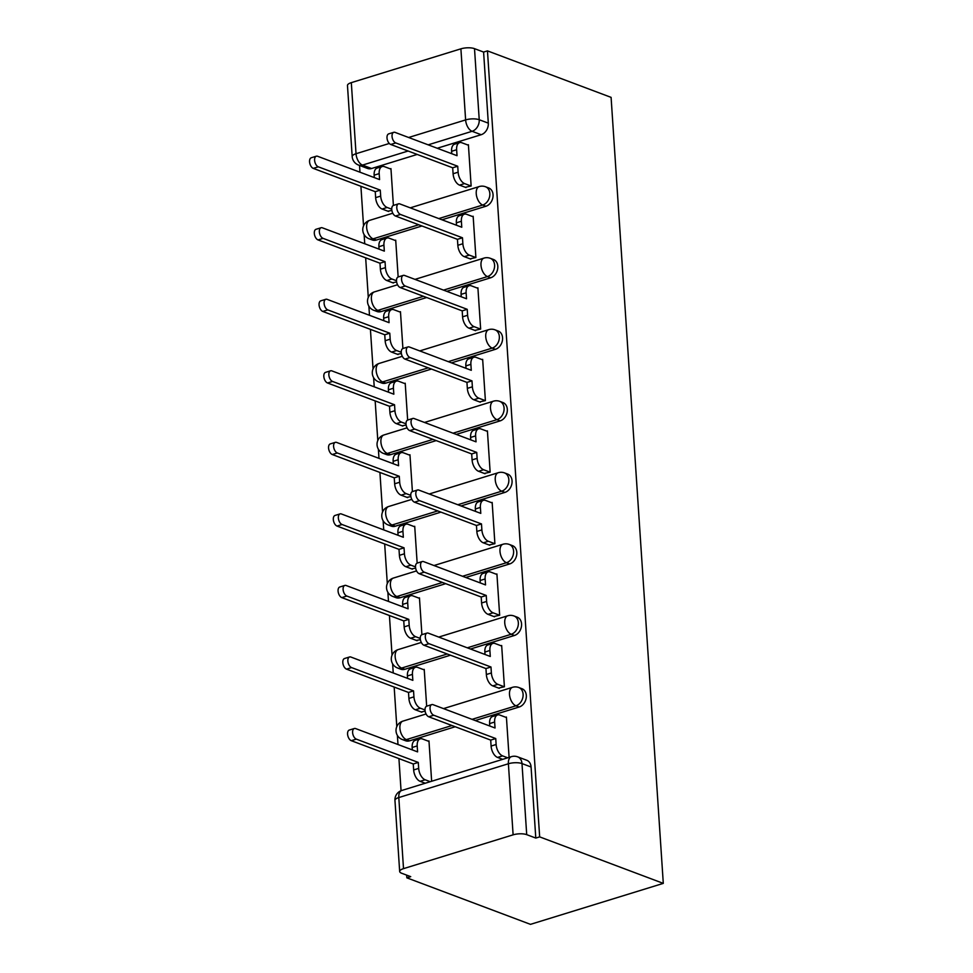<?xml version="1.0" encoding="UTF-8"?>
<svg xmlns="http://www.w3.org/2000/svg" width="973" height="973" viewBox="0 0 973 973"><rect width="100%" height="100%" fill="white"/><g stroke="black" fill="none" stroke-linecap="round" stroke-linejoin="round"><path stroke-width="1.46" d="M441.997 219.789L485.928 206.24A9.73 7.443 -69.4 0 0 493.056 194.685A9.73 7.443 -69.4 0 0 488.738 187.971L485.515 186.755A9.73 7.443 110.6 0 1 489.833 193.469A9.73 7.443 110.6 0 1 482.705 205.035L438.787 218.584M446.753 291.328L490.672 277.779A9.73 7.443 -69.4 0 0 497.811 266.225A9.73 7.443 -69.4 0 0 493.493 259.499L490.27 258.295A9.73 7.443 110.6 0 1 494.588 265.009A9.73 7.443 110.6 0 1 487.449 276.575L443.53 290.124M451.508 362.868L495.427 349.319A9.73 7.443 -69.4 0 0 502.567 337.765A9.73 7.443 -69.4 0 0 498.249 331.039L495.026 329.835A9.73 7.443 110.6 0 1 499.344 336.549A9.73 7.443 110.6 0 1 492.204 348.103L448.285 361.652M456.252 434.408L500.183 420.859A9.73 7.443 -69.4 0 0 507.31 409.292A9.73 7.443 -69.4 0 0 502.992 402.579L499.769 401.363A9.73 7.443 110.6 0 1 504.087 408.088A9.73 7.443 110.6 0 1 496.96 419.643L453.041 433.192M461.007 505.948L504.926 492.399A9.73 7.443 -69.4 0 0 512.066 480.832A9.73 7.443 -69.4 0 0 507.748 474.119L504.525 472.902A9.73 7.443 110.6 0 1 508.843 479.628A9.73 7.443 110.6 0 1 501.703 491.183L457.784 504.732M465.763 577.488L509.682 563.939A9.73 7.443 -69.4 0 0 516.821 552.372A9.73 7.443 -69.4 0 0 512.503 545.658L509.28 544.442A9.73 7.443 110.6 0 1 513.598 551.168A9.73 7.443 110.6 0 1 506.459 562.722L462.54 576.271M470.518 649.015L514.437 635.478A9.73 7.443 -69.4 0 0 521.564 623.912A9.73 7.443 -69.4 0 0 517.247 617.198L514.024 615.982A9.73 7.443 110.6 0 1 518.341 622.696A9.73 7.443 110.6 0 1 511.214 634.262L467.295 647.811M475.262 720.555L519.181 707.006A9.73 7.443 -69.4 0 0 526.32 695.452A9.73 7.443 -69.4 0 0 522.002 688.726L518.779 687.522A9.73 7.443 110.6 0 1 523.097 694.236A9.73 7.443 110.6 0 1 515.958 705.802L472.039 719.351M359.524 165.422L359.974 172.209M360.91 186.293L363.537 225.882M364.121 234.602L364.729 243.749M365.666 257.833L368.293 297.422M368.876 306.142L369.485 315.288M370.421 329.373L373.048 368.949M373.62 377.682L374.228 386.828M375.164 400.9L377.792 440.489M378.375 449.21L378.984 458.356M379.92 472.44L382.547 512.029M383.131 520.75L383.739 529.896M384.676 543.98L387.303 583.569M387.874 592.289L388.482 601.436M389.419 615.52L392.046 655.109M392.63 663.829L393.238 672.975M394.174 687.06L396.802 726.649M397.385 735.369L397.993 744.515M398.93 758.599L401.058 790.721M406.665 875.128L406.848 877.841L530.48 924.35L663.294 883.375L539.662 836.877L487.461 50.876L611.093 97.373L663.294 883.375M351.314 82.644L356.033 153.722A9.73 3.199 176.2 0 0 352.19 156.568L347.47 85.49A9.73 3.199 -3.8 0 1 351.314 82.644L460.898 48.832A9.73 3.199 -3.8 0 1 474.508 48.65L483.593 52.068L488.312 123.145A9.73 7.443 110.6 0 1 481.173 134.712L437.254 148.249M417.198 154.439L371.589 168.511L362.503 165.094A9.73 7.443 110.6 0 1 358.465 165.033L367.551 168.451A9.73 7.443 -69.4 0 0 371.589 168.511M483.593 52.068L487.461 50.876M403.515 868.646L513.112 834.834L508.393 763.756L398.796 797.556L403.515 868.646A9.73 3.199 176.2 0 0 399.672 871.492A9.73 3.199 176.2 0 0 401.63 873.231L410.715 876.649L406.848 877.841M535.795 838.069L531.076 766.992A9.73 7.443 -69.4 0 0 526.758 760.266L517.672 756.848A9.73 7.443 110.6 0 1 521.99 763.574L526.709 834.652L535.795 838.069L539.662 836.877M526.709 834.652A9.73 3.199 176.2 0 0 513.112 834.834M509.098 757.371L506.41 717.028L505.705 717.259M431.647 781.258L428.971 740.927L428.254 741.146M421.114 711.944L425.14 711.214M498.565 688.057L504.403 686.768L501.667 645.5L500.949 645.719M426.661 706.191L424.216 669.388L423.498 669.606M416.371 640.404L420.385 639.675M493.81 616.517L499.66 615.228L496.911 573.961L496.194 574.179M421.905 634.651L419.46 597.848L418.755 598.067M411.615 568.877L415.641 568.147M489.066 544.977L494.904 543.688L492.156 502.421L491.45 502.64M417.162 563.124L414.717 526.308L413.999 526.527M406.86 497.337L410.886 496.607M484.311 473.45L490.149 472.148L487.412 430.881L486.695 431.1M412.406 491.584L409.961 454.768L409.244 454.987M402.117 425.797L406.13 425.067M479.555 401.91L485.393 400.621L482.657 359.341L481.939 359.56M407.651 420.044L405.206 383.228L404.5 383.447M397.361 354.257L401.387 353.527M474.812 330.37L480.65 329.081L477.901 287.801L477.196 288.02M402.907 348.504L400.462 311.701L399.745 311.919M392.606 282.717L396.631 281.988M470.056 258.83L475.894 257.541L473.158 216.261L472.44 216.493M398.152 276.964L395.707 240.161L394.989 240.38M387.862 211.177L391.876 210.448M465.301 187.29L471.139 186.001L468.402 144.734L467.685 144.953M421.954 225.979L376.332 240.051L373.121 238.835A9.73 7.443 110.6 0 1 369.083 238.774L372.306 239.978A9.73 7.443 -69.4 0 0 376.332 240.051M426.697 297.519L381.088 311.591L377.865 310.375A9.73 7.443 110.6 0 1 373.827 310.314L377.05 311.518A9.73 7.443 -69.4 0 0 381.088 311.591M431.453 369.059L385.843 383.119L382.62 381.915A9.73 7.443 110.6 0 1 378.582 381.842L381.805 383.058A9.73 7.443 -69.4 0 0 385.843 383.119M436.208 440.599L390.587 454.659L387.376 453.454A9.73 7.443 110.6 0 1 383.338 453.382L386.561 454.598A9.73 7.443 -69.4 0 0 390.587 454.659M440.951 512.126L395.342 526.198L392.119 524.982A9.73 7.443 110.6 0 1 388.081 524.921L391.304 526.138A9.73 7.443 -69.4 0 0 395.342 526.198M445.707 583.666L400.098 597.738L396.875 596.522A9.73 7.443 110.6 0 1 392.837 596.461L396.06 597.677A9.73 7.443 -69.4 0 0 400.098 597.738M450.463 655.206L404.853 669.278L401.63 668.062A9.73 7.443 110.6 0 1 397.592 668.001L400.815 669.217A9.73 7.443 -69.4 0 0 404.853 669.278M455.206 726.746L409.597 740.818L406.373 739.602A9.73 7.443 110.6 0 1 402.336 739.541L405.559 740.745A9.73 7.443 -69.4 0 0 409.597 740.818M393.396 205.425L390.951 168.621L390.246 168.84M506.447 717.539L499.891 715.07A9.73 5.388 72.9 0 0 497.629 714.936A9.73 5.388 72.9 0 0 494.637 722.039L495.038 727.999L433.07 704.683A5.595 3.101 72.9 0 0 431.781 704.61A5.595 3.101 72.9 0 0 430.2 709.779A5.595 3.101 72.9 0 0 433.776 715.24L495.744 738.543L496.133 744.503A9.73 5.388 72.9 0 0 502.603 755.887L497.568 757.432A9.73 5.388 -107.1 0 1 491.097 746.06L490.708 740.1L428.74 716.785A5.595 3.101 -107.1 0 1 425.165 711.336A5.595 3.101 -107.1 0 1 426.746 706.167L431.781 704.61M489.772 726.016L489.601 723.584A9.73 5.388 -107.1 0 1 492.593 716.493L497.629 714.936M502.664 759.354L497.568 757.432M507.699 757.797L502.603 755.887M495.744 738.543L490.708 740.1M425.213 783.241L420.117 781.319A9.73 5.388 -107.1 0 1 413.659 769.947L413.257 763.987L418.293 762.431L418.682 768.39A9.73 5.388 72.9 0 0 425.152 779.774L430.248 781.684M429.008 741.426L422.44 738.957A9.73 5.388 72.9 0 0 420.19 738.835A9.73 5.388 72.9 0 0 417.198 745.926L417.587 751.886L355.631 728.582A5.595 3.101 72.9 0 0 354.33 728.509A5.595 3.101 72.9 0 0 352.749 733.666A5.595 3.101 72.9 0 0 356.325 739.127L418.293 762.431M413.257 763.987L351.289 740.684A5.595 3.101 -107.1 0 1 347.714 735.223A5.595 3.101 -107.1 0 1 349.295 730.054L354.33 728.509M412.321 749.903L412.163 747.483A9.73 5.388 -107.1 0 1 415.155 740.38L420.19 738.835M501.703 645.999L495.135 643.53A9.73 5.388 72.9 0 0 492.885 643.408A9.73 5.388 72.9 0 0 489.893 650.499L490.283 656.459L428.327 633.155A5.595 3.101 72.9 0 0 427.025 633.082A5.595 3.101 72.9 0 0 425.444 638.239A5.595 3.101 72.9 0 0 429.02 643.7L490.988 667.004L491.377 672.963A9.73 5.388 72.9 0 0 497.848 684.347L492.812 685.892A9.73 5.388 -107.1 0 1 486.354 674.52L485.953 668.56L423.985 645.245A5.595 3.101 -107.1 0 1 420.409 639.796A5.595 3.101 -107.1 0 1 421.99 634.627L427.025 633.082M485.016 654.476L484.858 652.056A9.73 5.388 -107.1 0 1 487.85 644.953L492.885 643.408M499.307 688.337L492.812 685.892M504.342 686.792L497.848 684.347M490.988 667.004L485.953 668.56M496.948 574.459L490.392 571.99A9.73 5.388 72.9 0 0 488.13 571.869A9.73 5.388 72.9 0 0 485.138 578.959L485.539 584.919L423.571 561.616A5.595 3.101 72.9 0 0 422.27 561.543A5.595 3.101 72.9 0 0 420.689 566.7A5.595 3.101 72.9 0 0 424.277 572.16L486.232 595.464L486.634 601.436A9.73 5.388 72.9 0 0 493.104 612.808L488.069 614.352A9.73 5.388 -107.1 0 1 481.599 602.98L481.197 597.021L419.241 573.717A5.595 3.101 -107.1 0 1 415.653 568.256A5.595 3.101 -107.1 0 1 417.235 563.087L422.27 561.543M480.261 582.936L480.103 580.516A9.73 5.388 -107.1 0 1 483.094 573.413L488.13 571.869M494.564 616.797L488.069 614.352M499.599 615.252L493.104 612.808M486.232 595.464L481.197 597.021M421.868 712.224L415.374 709.791A9.73 5.388 -107.1 0 1 408.903 698.407L408.502 692.448L413.537 690.891L413.939 696.863A9.73 5.388 72.9 0 0 420.409 708.235L425.006 709.962M424.252 669.886L417.697 667.417A9.73 5.388 72.9 0 0 415.435 667.296A9.73 5.388 72.9 0 0 412.443 674.386L412.844 680.346L350.876 657.043A5.595 3.101 72.9 0 0 349.575 656.97A5.595 3.101 72.9 0 0 347.993 662.139A5.595 3.101 72.9 0 0 351.581 667.587L413.537 690.891M408.502 692.448L346.546 669.144A5.595 3.101 -107.1 0 1 342.958 663.683A5.595 3.101 -107.1 0 1 344.539 658.514L349.575 656.97M407.565 678.363L407.407 675.943A9.73 5.388 -107.1 0 1 410.399 668.84L415.435 667.296M417.113 640.696L410.618 638.252A9.73 5.388 -107.1 0 1 404.148 626.867L403.759 620.908L408.794 619.363L409.183 625.323A9.73 5.388 72.9 0 0 415.653 636.695L420.251 638.422M419.497 598.346L412.941 595.877A9.73 5.388 72.9 0 0 410.679 595.756A9.73 5.388 72.9 0 0 407.687 602.846L408.088 608.806L346.12 585.503A5.595 3.101 72.9 0 0 344.831 585.43A5.595 3.101 72.9 0 0 343.25 590.599A5.595 3.101 72.9 0 0 346.826 596.048L408.794 619.363M403.759 620.908L341.791 597.604A5.595 3.101 -107.1 0 1 338.215 592.143A5.595 3.101 -107.1 0 1 339.796 586.987L344.831 585.43M402.822 606.824L402.652 604.403A9.73 5.388 -107.1 0 1 405.644 597.313L410.679 595.756M492.192 502.919L485.636 500.45A9.73 5.388 72.9 0 0 483.374 500.329A9.73 5.388 72.9 0 0 480.382 507.42L480.784 513.379L418.816 490.076A5.595 3.101 72.9 0 0 417.526 490.003A5.595 3.101 72.9 0 0 415.945 495.172A5.595 3.101 72.9 0 0 419.521 500.621L481.489 523.936L481.878 529.896A9.73 5.388 72.9 0 0 488.349 541.268L483.313 542.825A9.73 5.388 -107.1 0 1 476.843 531.44L476.454 525.481L414.486 502.177A5.595 3.101 -107.1 0 1 410.91 496.716A5.595 3.101 -107.1 0 1 412.491 491.56L417.526 490.003M475.517 511.397L475.347 508.976A9.73 5.388 -107.1 0 1 478.339 501.886L483.374 500.329M489.808 545.257L483.313 542.825M494.843 543.712L488.349 541.268M481.489 523.936L476.454 525.481M487.449 431.38L480.881 428.911A9.73 5.388 72.9 0 0 478.631 428.789A9.73 5.388 72.9 0 0 475.639 435.88L476.028 441.839L414.072 418.536A5.595 3.101 72.9 0 0 412.771 418.463A5.595 3.101 72.9 0 0 411.19 423.632A5.595 3.101 72.9 0 0 414.766 429.081L476.734 452.396L477.123 458.356A9.73 5.388 72.9 0 0 483.593 469.728L478.558 471.285A9.73 5.388 -107.1 0 1 472.087 459.901L471.698 453.941L409.73 430.638A5.595 3.101 -107.1 0 1 406.155 425.177A5.595 3.101 -107.1 0 1 407.736 420.02L412.771 418.463M470.762 439.857L470.604 437.436A9.73 5.388 -107.1 0 1 473.596 430.346L478.631 428.789M485.053 473.729L478.558 471.285M490.088 472.173L483.593 469.728M476.734 452.396L471.698 453.941M482.693 359.84L476.138 357.383A9.73 5.388 72.9 0 0 473.875 357.249A9.73 5.388 72.9 0 0 470.883 364.34L471.285 370.312L409.317 346.996A5.595 3.101 72.9 0 0 408.015 346.923A5.595 3.101 72.9 0 0 406.434 352.092A5.595 3.101 72.9 0 0 410.022 357.541L471.978 380.857L472.379 386.816A9.73 5.388 72.9 0 0 478.85 398.188L473.815 399.745A9.73 5.388 -107.1 0 1 467.344 388.373L466.943 382.401L404.987 359.098A5.595 3.101 -107.1 0 1 401.399 353.649A5.595 3.101 -107.1 0 1 402.98 348.48L408.015 346.923M466.006 368.329L465.848 365.897A9.73 5.388 -107.1 0 1 468.84 358.806L473.875 357.249M480.309 402.19L473.815 399.745M485.332 400.633L478.85 398.188M471.978 380.857L466.943 382.401M412.357 569.156L405.863 566.712A9.73 5.388 -107.1 0 1 399.404 555.34L399.003 549.368L404.038 547.823L404.427 553.783A9.73 5.388 72.9 0 0 410.898 565.155L415.507 566.894M414.753 526.807L408.186 524.338A9.73 5.388 72.9 0 0 405.936 524.216A9.73 5.388 72.9 0 0 402.944 531.307L403.333 537.266L341.377 513.963A5.595 3.101 72.9 0 0 340.076 513.89A5.595 3.101 72.9 0 0 338.495 519.059A5.595 3.101 72.9 0 0 342.07 524.508L404.038 547.823M399.003 549.368L337.035 526.065A5.595 3.101 -107.1 0 1 333.459 520.604A5.595 3.101 -107.1 0 1 335.04 515.447L340.076 513.89M398.066 535.296L397.908 532.863A9.73 5.388 -107.1 0 1 400.9 525.773L405.936 524.216M407.614 497.617L401.119 495.172A9.73 5.388 -107.1 0 1 394.649 483.8L394.247 477.84L399.283 476.284L399.684 482.243A9.73 5.388 72.9 0 0 406.155 493.615L410.752 495.354M409.998 455.267L403.442 452.81A9.73 5.388 72.9 0 0 401.18 452.676A9.73 5.388 72.9 0 0 398.188 459.767L398.589 465.739L336.622 442.423A5.595 3.101 72.9 0 0 335.32 442.35A5.595 3.101 72.9 0 0 333.739 447.519A5.595 3.101 72.9 0 0 337.327 452.968L399.283 476.284M394.247 477.84L332.292 454.525A5.595 3.101 -107.1 0 1 328.704 449.076A5.595 3.101 -107.1 0 1 330.285 443.907L335.32 442.35M393.311 463.756L393.153 461.324A9.73 5.388 -107.1 0 1 396.145 454.233L401.18 452.676M402.858 426.077L396.364 423.632A9.73 5.388 -107.1 0 1 389.893 412.26L389.504 406.3L394.539 404.744L394.929 410.703A9.73 5.388 72.9 0 0 401.399 422.075L405.996 423.814M405.242 383.739L398.687 381.27A9.73 5.388 72.9 0 0 396.425 381.136A9.73 5.388 72.9 0 0 393.433 388.239L393.834 394.199L331.866 370.883A5.595 3.101 72.9 0 0 330.577 370.81A5.595 3.101 72.9 0 0 328.996 375.979A5.595 3.101 72.9 0 0 332.571 381.44L394.539 404.744M389.504 406.3L327.536 382.985A5.595 3.101 -107.1 0 1 323.96 377.536A5.595 3.101 -107.1 0 1 325.541 372.367L330.577 370.81M388.568 392.216L388.397 389.784A9.73 5.388 -107.1 0 1 391.389 382.693L396.425 381.136M477.938 288.312L471.382 285.843A9.73 5.388 72.9 0 0 469.12 285.709A9.73 5.388 72.9 0 0 466.128 292.812L466.529 298.772L404.561 275.456A5.595 3.101 72.9 0 0 403.272 275.383A5.595 3.101 72.9 0 0 401.691 280.552A5.595 3.101 72.9 0 0 405.267 286.013L467.222 309.317L467.624 315.276A9.73 5.388 72.9 0 0 474.094 326.648L469.059 328.205A9.73 5.388 -107.1 0 1 462.589 316.833L462.199 310.873L400.231 287.558A5.595 3.101 -107.1 0 1 396.656 282.109A5.595 3.101 -107.1 0 1 398.237 276.94L403.272 275.383M461.263 296.789L461.093 294.357A9.73 5.388 -107.1 0 1 464.085 287.266L469.12 285.709M475.554 330.65L469.059 328.205M480.589 329.093L474.094 326.648M467.222 309.317L462.199 310.873M398.103 354.537L391.608 352.092A9.73 5.388 -107.1 0 1 385.15 340.72L384.749 334.761L389.784 333.204L390.173 339.163A9.73 5.388 72.9 0 0 396.643 350.548L401.253 352.275M400.499 312.199L393.931 309.73A9.73 5.388 72.9 0 0 391.681 309.596A9.73 5.388 72.9 0 0 388.689 316.699L389.078 322.659L327.123 299.356A5.595 3.101 72.9 0 0 325.821 299.283A5.595 3.101 72.9 0 0 324.24 304.44A5.595 3.101 72.9 0 0 327.816 309.901L389.784 333.204M384.749 334.761L322.781 311.445A5.595 3.101 -107.1 0 1 319.205 305.996A5.595 3.101 -107.1 0 1 320.786 300.827L325.821 299.283M383.812 320.676L383.654 318.244A9.73 5.388 -107.1 0 1 386.646 311.153L391.681 309.596M473.182 216.772L466.626 214.303A9.73 5.388 72.9 0 0 464.376 214.169A9.73 5.388 72.9 0 0 461.384 221.272L461.774 227.232L399.818 203.916A5.595 3.101 72.9 0 0 398.516 203.844A5.595 3.101 72.9 0 0 396.935 209.013A5.595 3.101 72.9 0 0 400.511 214.474L462.479 237.777L462.868 243.737A9.73 5.388 72.9 0 0 469.339 255.121L464.303 256.665A9.73 5.388 -107.1 0 1 457.833 245.293L457.444 239.334L395.476 216.018A5.595 3.101 -107.1 0 1 391.9 210.569A5.595 3.101 -107.1 0 1 393.481 205.4L398.516 203.844M456.507 225.249L456.349 222.817A9.73 5.388 -107.1 0 1 459.341 215.726L464.376 214.169M470.798 259.11L464.303 256.665M475.833 257.553L469.339 255.121M462.479 237.777L457.444 239.334M393.36 282.997L386.865 280.552A9.73 5.388 -107.1 0 1 380.394 269.18L379.993 263.221L385.028 261.664L385.43 267.624A9.73 5.388 72.9 0 0 391.9 279.008L396.498 280.735M395.743 240.659L389.188 238.19A9.73 5.388 72.9 0 0 386.926 238.069A9.73 5.388 72.9 0 0 383.934 245.16L384.335 251.119L322.367 227.816A5.595 3.101 72.9 0 0 321.066 227.743A5.595 3.101 72.9 0 0 319.485 232.9A5.595 3.101 72.9 0 0 323.072 238.361L385.028 261.664M379.993 263.221L318.037 239.917A5.595 3.101 -107.1 0 1 314.449 234.457A5.595 3.101 -107.1 0 1 316.03 229.287L321.066 227.743M379.056 249.137L378.898 246.716A9.73 5.388 -107.1 0 1 381.89 239.613L386.926 238.069M468.439 145.232L461.883 142.763A9.73 5.388 72.9 0 0 459.621 142.642A9.73 5.388 72.9 0 0 456.629 149.733L457.03 155.692L395.062 132.389A5.595 3.101 72.9 0 0 393.761 132.316A5.595 3.101 72.9 0 0 392.18 137.473A5.595 3.101 72.9 0 0 395.768 142.934L457.724 166.237L458.125 172.197A9.73 5.388 72.9 0 0 464.595 183.581L459.56 185.125A9.73 5.388 -107.1 0 1 453.09 173.753L452.688 167.794L390.732 144.478A5.595 3.101 -107.1 0 1 387.145 139.03A5.595 3.101 -107.1 0 1 388.726 133.86L393.761 132.316M451.752 153.71L451.594 151.289A9.73 5.388 -107.1 0 1 454.586 144.186L459.621 142.642M466.055 187.57L459.56 185.125M471.078 186.025L464.595 183.581M457.724 166.237L452.688 167.794M388.604 211.457L382.109 209.025A9.73 5.388 -107.1 0 1 375.639 197.641L375.25 191.681L380.273 190.124L380.674 196.096A9.73 5.388 72.9 0 0 387.145 207.468L391.742 209.195M390.988 169.12L384.432 166.651A9.73 5.388 72.9 0 0 382.17 166.529A9.73 5.388 72.9 0 0 379.178 173.62L379.579 179.579L317.612 156.276A5.595 3.101 72.9 0 0 316.322 156.203A5.595 3.101 72.9 0 0 314.741 161.372A5.595 3.101 72.9 0 0 318.317 166.821L380.273 190.124M375.25 191.681L313.282 168.378A5.595 3.101 -107.1 0 1 309.706 162.917A5.595 3.101 -107.1 0 1 311.287 157.748L316.322 156.203M374.313 177.597L374.143 175.176A9.73 5.388 -107.1 0 1 377.135 168.074L382.17 166.529M485.928 206.24L482.705 205.035A9.73 5.388 -107.1 0 1 476.235 193.651A9.73 5.388 72.9 0 1 479.227 186.561L410.241 207.845M490.672 277.779L487.449 276.575A9.73 5.388 -107.1 0 1 480.99 265.191A9.73 5.388 72.9 0 1 483.982 258.1L414.985 279.385M495.427 349.319L492.204 348.103A9.73 5.388 -107.1 0 1 485.734 336.731A9.73 5.388 72.9 0 1 488.726 329.64L419.74 350.925M500.183 420.859L496.96 419.643A9.73 5.388 -107.1 0 1 490.489 408.271A9.73 5.388 72.9 0 1 493.481 401.18L424.496 422.452M504.926 492.399L501.703 491.183A9.73 5.388 -107.1 0 1 495.245 479.811A9.73 5.388 72.9 0 1 498.237 472.72L429.239 493.992M509.682 563.939L506.459 562.722A9.73 5.388 -107.1 0 1 499.988 551.35A9.73 5.388 72.9 0 1 502.98 544.248L433.994 565.532M514.437 635.478L511.214 634.262A9.73 5.388 -107.1 0 1 504.744 622.89A9.73 5.388 72.9 0 1 507.736 615.787L438.75 637.072M519.181 707.006L515.958 705.802A9.73 5.388 -107.1 0 1 509.499 694.418A9.73 5.388 72.9 0 1 512.491 687.327L443.493 708.612M481.173 134.712L472.087 131.294L428.169 144.843M408.113 151.022L362.503 165.094A9.73 5.388 72.9 0 1 356.033 153.722L389.285 143.469M408.636 137.497L465.617 119.91L460.898 48.832M418.731 224.763L373.121 238.835A9.73 5.388 72.9 0 1 366.651 227.463A9.73 5.388 72.9 0 1 369.643 220.36A9.73 9.73 0 0 0 369.083 238.774M423.474 296.303L377.865 310.375A9.73 5.388 72.9 0 1 371.394 299.003A9.73 5.388 72.9 0 1 374.386 291.9A9.73 9.73 0 0 0 373.827 310.314M428.229 367.843L382.62 381.915A9.73 5.388 72.9 0 1 376.15 370.531A9.73 5.388 72.9 0 1 379.142 363.44A9.73 9.73 0 0 0 378.582 381.842M432.985 439.382L387.376 453.454A9.73 5.388 72.9 0 1 380.905 442.07A9.73 5.388 72.9 0 1 383.897 434.98A9.73 9.73 0 0 0 383.338 453.382M437.728 510.922L392.119 524.982A9.73 5.388 72.9 0 1 385.649 513.61A9.73 5.388 72.9 0 1 388.641 506.519A9.73 9.73 0 0 0 388.081 524.921M442.484 582.462L396.875 596.522A9.73 5.388 72.9 0 1 390.404 585.15A9.73 5.388 72.9 0 1 393.396 578.059A9.73 9.73 0 0 0 392.837 596.461M447.239 653.99L401.63 668.062A9.73 5.388 72.9 0 1 395.16 656.69A9.73 5.388 72.9 0 1 398.152 649.599A9.73 9.73 0 0 0 397.592 668.001M451.983 725.53L406.373 739.602A9.73 5.388 72.9 0 1 399.903 728.23A9.73 5.388 72.9 0 1 402.895 721.127A9.73 9.73 0 0 0 402.336 739.541M531.076 766.992L521.99 763.574A9.73 3.199 -3.8 0 0 508.393 763.756A9.73 5.388 -107.1 0 1 511.372 756.666L401.788 790.465A9.73 9.73 0 0 0 394.953 800.414L399.672 871.492M488.312 123.145L479.227 119.728A9.73 7.443 110.6 0 1 472.087 131.294A9.73 5.388 72.9 0 1 465.617 119.91A9.73 3.199 -3.8 0 1 479.227 119.728L474.508 48.65M394.953 800.414A9.73 3.199 176.2 0 1 398.796 797.556A9.73 5.388 -107.1 0 1 401.788 790.465M494.637 722.039L489.601 723.584M496.133 744.503L491.097 746.06M433.776 715.24L428.74 716.785M413.659 769.947L418.682 768.39M420.117 781.319L425.152 779.774M412.163 747.483L417.198 745.926M351.289 740.684L356.325 739.127M489.893 650.499L484.858 652.056M491.377 672.963L486.354 674.52M429.02 643.7L423.985 645.245M485.138 578.959L480.103 580.516M486.634 601.436L481.599 602.98M424.277 572.16L419.241 573.717M408.903 698.407L413.939 696.863M415.374 709.791L420.409 708.235M407.407 675.943L412.443 674.386M346.546 669.144L351.581 667.587M404.148 626.867L409.183 625.323M410.618 638.252L415.653 636.695M402.652 604.403L407.687 602.846M341.791 597.604L346.826 596.048M480.382 507.42L475.347 508.976M481.878 529.896L476.843 531.44M419.521 500.621L414.486 502.177M475.639 435.88L470.604 437.436M477.123 458.356L472.087 459.901M414.766 429.081L409.73 430.638M470.883 364.34L465.848 365.897M472.379 386.816L467.344 388.373M410.022 357.541L404.987 359.098M399.404 555.34L404.427 553.783M405.863 566.712L410.898 565.155M397.908 532.863L402.944 531.307M337.035 526.065L342.07 524.508M394.649 483.8L399.684 482.243M401.119 495.172L406.155 493.615M393.153 461.324L398.188 459.767M332.292 454.525L337.327 452.968M389.893 412.26L394.929 410.703M396.364 423.632L401.399 422.075M388.397 389.784L393.433 388.239M327.536 382.985L332.571 381.44M466.128 292.812L461.093 294.357M467.624 315.276L462.589 316.833M405.267 286.013L400.231 287.558M385.15 340.72L390.173 339.163M391.608 352.092L396.643 350.548M383.654 318.244L388.689 316.699M322.781 311.445L327.816 309.901M461.384 221.272L456.349 222.817M462.868 243.737L457.833 245.293M400.511 214.474L395.476 216.018M380.394 269.18L385.43 267.624M386.865 280.552L391.9 279.008M378.898 246.716L383.934 245.16M318.037 239.917L323.072 238.361M456.629 149.733L451.594 151.289M458.125 172.197L453.09 173.753M395.768 142.934L390.732 144.478M375.639 197.641L380.674 196.096M382.109 209.025L387.145 207.468M374.143 175.176L379.178 173.62M313.282 168.378L318.317 166.821M402.895 721.127L426.065 713.987M518.779 687.522A9.73 9.73 0 0 0 512.491 687.327M398.152 649.599L421.309 642.448M514.024 615.982A9.73 9.73 0 0 0 507.736 615.787M393.396 578.059L416.553 570.908M509.28 544.442A9.73 9.73 0 0 0 502.98 544.248M388.641 506.519L411.81 499.368M504.525 472.902A9.73 9.73 0 0 0 498.237 472.72M383.897 434.98L407.055 427.84M499.769 401.363A9.73 9.73 0 0 0 493.481 401.18M379.142 363.44L402.299 356.3M495.026 329.835A9.73 9.73 0 0 0 488.726 329.64M374.386 291.9L397.556 284.761M490.27 258.295A9.73 9.73 0 0 0 483.982 258.1M369.643 220.36L392.8 213.221M485.515 186.755A9.73 9.73 0 0 0 479.227 186.561M352.19 156.568A9.73 9.73 0 0 0 358.465 165.033M517.672 756.848A9.73 9.73 0 0 0 511.372 756.666"/></g></svg>
